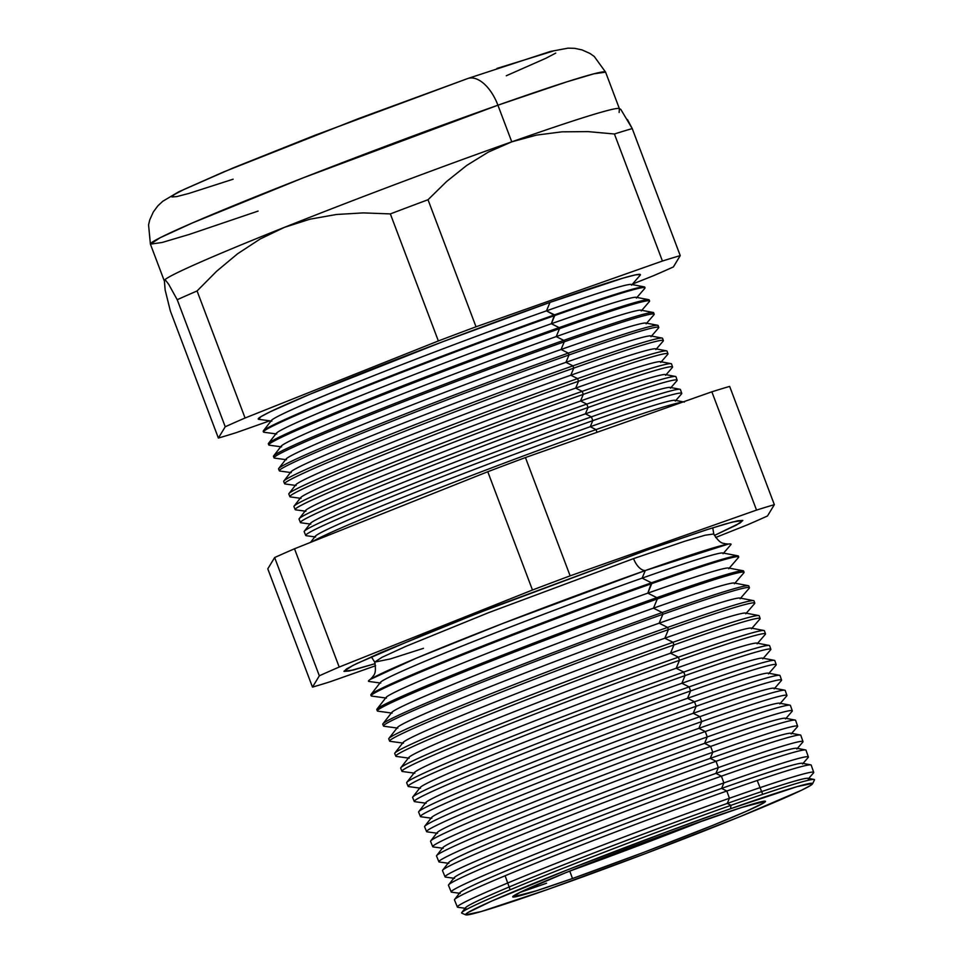 <?xml version="1.0" encoding="UTF-8"?>
<svg xmlns="http://www.w3.org/2000/svg" width="963" height="963" viewBox="0 0 963 963"><rect width="100%" height="100%" fill="white"/><g stroke="black" fill="none" stroke-linecap="round" stroke-linejoin="round"><path stroke-width="1.44" d="M728.473 544.047L645.282 570.541A16.07 8.643 70.6 0 1 633.558 558.612L684.91 541.194L705.06 535.223L713.764 533.984L705.06 535.223L684.91 541.194L633.558 558.612A16.07 8.643 -109.4 0 0 645.282 570.541L502.686 623.506L415.98 658.319L370.31 679.397M370.237 679.445L372.729 676.869C372.862 675.484 377.027 674.991 374.691 662.111L382.022 657.284L405.941 646.329L488.422 612.733L633.558 558.612L488.422 612.733L405.941 646.329L382.022 657.284L374.691 662.111L390.4 658.921L423.455 648.34M375.185 663.639L353.18 670.067L343.96 671.223L352.879 665.457L381.204 652.493L478.226 613.01L648.496 549.512L705.385 530.156L724.983 524.101L737.598 520.814L742.762 520.405L740.258 522.897L714.414 535.452L736.406 525.076L742.846 520.501L732.41 522.042L708.696 529.096L648.496 549.512L497.847 605.378L427.006 633.389L356.635 663.591L346.572 668.9L344.068 671.392L349.232 670.982L375.185 663.639M812.579 783.798L814.445 779.946A188.604 6.56 159.3 0 0 731.013 805.309A188.604 6.56 -20.7 0 1 814.072 779.44L808.005 778.285A183.331 6.38 159.3 0 0 727.27 803.431L731.013 805.309L730.52 808.739A185.498 6.452 -20.7 0 1 812.579 783.798A185.498 6.452 -20.7 0 1 721.708 823.991A185.498 6.452 -20.7 0 1 547.67 889.463L645.017 853.76L740.378 816.48L801.601 790.202L810.352 785.591L812.531 783.425L797.063 786.639L730.52 808.739L667.118 831.731L567.243 869.938L491.599 901.127L467.837 912.611L465.659 914.79L481.127 911.564L547.67 889.463A185.498 6.452 -20.7 0 1 465.767 914.85A185.498 6.452 -20.7 0 1 550.944 876.426A185.498 6.452 -20.7 0 1 730.52 808.739L731.013 805.309A188.604 6.56 159.3 0 0 548.416 874.127A188.604 6.56 159.3 0 0 461.831 913.189L465.767 914.85M729.424 798.255L727.27 803.431A183.331 6.38 -20.7 0 1 808.198 779.031L813.506 772.904A190.481 6.621 159.3 0 0 729.424 798.255A190.481 6.621 -20.7 0 1 813.723 772.374L811.195 765.116A190.674 6.633 159.3 0 0 726.812 791.02A190.674 6.633 -20.7 0 1 810.774 764.863L802.323 763.262A183.331 6.38 159.3 0 0 721.6 788.408L726.812 791.02L729.424 798.255L726.812 791.02A190.674 6.633 159.3 0 0 544.974 859.502A190.674 6.633 159.3 0 0 454.464 899.911L457.365 907.026A190.481 6.621 -20.7 0 1 547.778 866.652A190.481 6.621 -20.7 0 1 729.424 798.255A190.481 6.621 159.3 0 0 542.915 868.602A190.481 6.621 159.3 0 0 457.87 907.278L465.911 908.374A183.331 6.38 -20.7 0 1 547.766 871.142A183.331 6.38 -20.7 0 1 727.27 803.431L729.424 798.255M569.771 871.094A190.481 6.621 159.3 0 0 706.3 819.489M723.875 782.919L721.6 788.408A183.331 6.38 -20.7 0 1 802.516 764.02L808.15 757.52A190.903 6.633 159.3 0 0 723.875 782.919A190.903 6.633 -20.7 0 1 808.366 756.99L805.995 750.189A191.095 6.645 159.3 0 0 721.419 776.154A191.095 6.645 -20.7 0 1 805.574 749.936L796.654 748.239A183.331 6.38 159.3 0 0 715.918 773.397L721.419 776.154L723.875 782.919L721.419 776.154A191.095 6.645 159.3 0 0 539.196 844.768A191.095 6.645 159.3 0 0 448.481 885.286L451.202 891.943A190.903 6.633 -20.7 0 1 541.82 851.473A190.903 6.633 -20.7 0 1 723.875 782.919A190.903 6.633 159.3 0 0 536.957 853.423A190.903 6.633 159.3 0 0 451.719 892.195L460.23 893.351A183.331 6.38 -20.7 0 1 542.085 856.119A183.331 6.38 -20.7 0 1 721.6 788.408L723.875 782.919M718.326 767.595L715.918 773.397A183.331 6.38 -20.7 0 1 796.846 748.997L802.781 742.124A191.336 6.657 159.3 0 0 718.326 767.595A191.336 6.657 -20.7 0 1 803.01 741.594L800.795 735.263A191.505 6.657 159.3 0 0 716.039 761.276A191.505 6.657 -20.7 0 1 800.373 735.01L790.972 733.228A183.331 6.38 159.3 0 0 710.249 758.375L716.039 761.276L718.326 767.595L716.039 761.276A191.505 6.657 159.3 0 0 533.418 830.046A191.505 6.657 159.3 0 0 442.511 870.648L445.05 876.86A191.336 6.657 -20.7 0 1 535.861 836.293A191.336 6.657 -20.7 0 1 718.326 767.595A191.336 6.657 159.3 0 0 530.986 838.255A191.336 6.657 159.3 0 0 445.568 877.112L454.56 878.328A183.331 6.38 -20.7 0 1 536.415 841.096A183.331 6.38 -20.7 0 1 715.918 773.397L718.326 767.595M795.173 720.083L785.302 718.205A183.331 6.38 159.3 0 0 704.567 743.352L710.658 746.409L712.776 752.259L710.249 758.375A183.331 6.38 -20.7 0 1 791.165 733.975L797.424 726.74A191.757 6.669 159.3 0 0 712.776 752.259A191.757 6.669 -20.7 0 1 797.641 726.21L795.594 720.324A191.926 6.669 159.3 0 0 710.658 746.409A191.926 6.669 -20.7 0 1 795.173 720.083A191.926 6.669 -20.7 0 1 795.594 720.324M707.227 736.936L704.567 743.352A183.331 6.38 -20.7 0 1 785.495 718.952L792.068 711.356A192.179 6.681 159.3 0 0 707.227 736.936A192.179 6.681 -20.7 0 1 792.284 710.814L790.394 705.398A192.335 6.693 159.3 0 0 705.277 731.531A192.335 6.693 -20.7 0 1 789.973 705.145L779.621 703.183A183.331 6.38 159.3 0 0 698.885 728.329L705.277 731.531L707.227 736.936L705.277 731.531A192.335 6.693 159.3 0 0 521.862 800.602A192.335 6.693 159.3 0 0 430.569 841.373L432.736 846.682A192.179 6.681 -20.7 0 1 523.956 805.947A192.179 6.681 -20.7 0 1 707.227 736.936A192.179 6.681 159.3 0 0 519.057 807.909A192.179 6.681 159.3 0 0 433.254 846.934L443.209 848.295A183.331 6.38 -20.7 0 1 525.064 811.063A183.331 6.38 -20.7 0 1 704.567 743.352L707.227 736.936M701.69 721.6L698.885 728.329A183.331 6.38 -20.7 0 1 779.813 703.929L786.711 695.972A192.612 6.693 159.3 0 0 701.69 721.6A192.612 6.693 -20.7 0 1 786.927 695.43L785.206 690.471A192.744 6.705 159.3 0 0 699.896 716.653A192.744 6.705 -20.7 0 1 784.773 690.218L773.951 688.16A183.331 6.38 159.3 0 0 693.216 713.306L699.896 716.653L701.69 721.6L699.896 716.653A192.744 6.705 159.3 0 0 516.084 785.868A192.744 6.705 159.3 0 0 424.587 826.736L426.573 831.599A192.612 6.693 -20.7 0 1 517.998 790.767A192.612 6.693 -20.7 0 1 701.69 721.6A192.612 6.693 159.3 0 0 513.098 792.73A192.612 6.693 159.3 0 0 427.091 831.851L437.527 833.272A183.331 6.38 -20.7 0 1 519.382 796.04A183.331 6.38 -20.7 0 1 698.885 728.329L701.69 721.6M696.141 706.276L693.216 713.306A183.331 6.38 -20.7 0 1 774.144 688.906L781.354 680.576A193.033 6.717 159.3 0 0 696.141 706.276A193.033 6.717 -20.7 0 1 781.571 680.047L780.006 675.532A193.166 6.717 159.3 0 0 694.516 701.786A193.166 6.717 -20.7 0 1 779.573 675.292L768.269 673.137A183.331 6.38 159.3 0 0 687.534 698.295L694.516 701.786L696.141 706.276L694.516 701.786A193.166 6.717 159.3 0 0 510.306 771.146A193.166 6.717 159.3 0 0 418.616 812.098L420.422 816.516A193.033 6.717 -20.7 0 1 512.051 775.588A193.033 6.717 -20.7 0 1 696.141 706.276A193.033 6.717 159.3 0 0 507.128 777.562A193.033 6.717 159.3 0 0 420.939 816.768L431.857 818.249A183.331 6.38 -20.7 0 1 513.712 781.017A183.331 6.38 -20.7 0 1 693.216 713.306L696.141 706.276M774.372 660.353L762.588 658.126A183.331 6.38 159.3 0 0 681.864 683.273L689.135 686.908L690.591 690.94L687.534 698.295A183.331 6.38 -20.7 0 1 768.462 673.895L775.985 665.192A193.467 6.729 159.3 0 0 690.591 690.94A193.467 6.729 -20.7 0 1 776.214 664.651L774.806 660.606A193.575 6.729 159.3 0 0 689.135 686.908A193.575 6.729 -20.7 0 1 774.372 660.353A193.575 6.729 -20.7 0 1 774.806 660.606M685.042 675.605L681.864 683.273A183.331 6.38 -20.7 0 1 762.792 658.873L770.629 649.808A193.888 6.741 159.3 0 0 685.042 675.605A193.888 6.741 -20.7 0 1 770.857 649.267L769.606 645.679A193.996 6.741 159.3 0 0 683.754 672.042A193.996 6.741 -20.7 0 1 769.172 645.427L756.918 643.103A183.331 6.38 159.3 0 0 676.182 668.25L683.754 672.042L685.042 675.605L683.754 672.042A193.996 6.741 159.3 0 0 498.75 741.703A193.996 6.741 159.3 0 0 406.675 782.823L408.107 786.338A193.888 6.741 -20.7 0 1 500.146 745.242A193.888 6.741 -20.7 0 1 685.042 675.605A193.888 6.741 159.3 0 0 495.199 747.216A193.888 6.741 159.3 0 0 408.625 786.59L420.506 788.203A183.331 6.38 -20.7 0 1 502.361 750.971A183.331 6.38 -20.7 0 1 681.864 683.273L685.042 675.605M679.493 660.281L676.182 668.25A183.331 6.38 -20.7 0 1 757.111 643.85L765.272 634.424A194.321 6.753 159.3 0 0 679.493 660.281A194.321 6.753 -20.7 0 1 765.501 633.883L764.405 630.753A194.406 6.765 159.3 0 0 678.373 657.163A194.406 6.765 -20.7 0 1 763.972 630.5L751.236 628.081A183.331 6.38 159.3 0 0 670.513 653.227L678.373 657.163L679.493 660.281L678.373 657.163A194.406 6.765 159.3 0 0 492.972 726.969A194.406 6.765 159.3 0 0 400.692 768.185L401.944 771.255A194.321 6.753 -20.7 0 1 494.188 730.062A194.321 6.753 -20.7 0 1 679.493 660.281A194.321 6.753 159.3 0 0 489.228 732.049A194.321 6.753 159.3 0 0 402.474 771.507L414.824 773.193A183.331 6.38 -20.7 0 1 496.679 735.949A183.331 6.38 -20.7 0 1 676.182 668.25L679.493 660.281M673.944 644.945L670.513 653.227A183.331 6.38 -20.7 0 1 751.441 628.827L759.915 619.028A194.743 6.765 159.3 0 0 673.944 644.945A194.743 6.765 -20.7 0 1 760.132 618.487L759.205 615.814A194.815 6.777 159.3 0 0 672.981 642.285A194.815 6.777 -20.7 0 1 758.772 615.562L745.567 613.058A183.331 6.38 159.3 0 0 664.831 638.204L672.981 642.285L673.944 644.945L672.981 642.285A194.815 6.777 159.3 0 0 487.194 712.247A194.815 6.777 159.3 0 0 394.722 753.548L395.793 756.16A194.743 6.765 -20.7 0 1 488.229 714.883A194.743 6.765 -20.7 0 1 673.944 644.945A194.743 6.765 159.3 0 0 483.27 716.869A194.743 6.765 159.3 0 0 396.323 756.424L409.155 758.17A183.331 6.38 -20.7 0 1 491.01 720.938A183.331 6.38 -20.7 0 1 670.513 653.227L673.944 644.945M668.406 629.621L664.831 638.204A183.331 6.38 -20.7 0 1 745.759 613.804L754.559 603.645A195.176 6.789 159.3 0 0 668.406 629.621A195.176 6.789 -20.7 0 1 754.775 603.103L754.005 600.888A195.236 6.789 159.3 0 0 667.6 627.419A195.236 6.789 -20.7 0 1 753.572 600.635L739.885 598.035A183.331 6.38 159.3 0 0 659.161 623.181L667.6 627.419L668.406 629.621L667.6 627.419A195.236 6.789 159.3 0 0 481.416 697.525A195.236 6.789 159.3 0 0 388.751 738.91L389.63 741.077A195.176 6.789 -20.7 0 1 482.282 699.704A195.176 6.789 -20.7 0 1 668.406 629.621A195.176 6.789 159.3 0 0 477.299 701.702A195.176 6.789 159.3 0 0 390.159 741.341L403.473 743.147A183.331 6.38 -20.7 0 1 485.328 705.915A183.331 6.38 -20.7 0 1 664.831 638.204L668.406 629.621M662.857 614.286L659.161 623.181A183.331 6.38 -20.7 0 1 740.09 598.781L749.19 588.261A195.597 6.801 159.3 0 0 662.857 614.286A195.597 6.801 -20.7 0 1 749.419 587.719L748.805 585.961A195.645 6.801 159.3 0 0 662.219 612.54A195.645 6.801 -20.7 0 1 748.371 585.709L734.215 583.012A183.331 6.38 159.3 0 0 653.48 608.171L662.219 612.54L662.857 614.286L662.219 612.54A195.645 6.801 159.3 0 0 475.65 682.803A195.645 6.801 159.3 0 0 382.78 724.272L383.479 725.994A195.597 6.801 -20.7 0 1 476.324 684.524A195.597 6.801 -20.7 0 1 662.857 614.286A195.597 6.801 159.3 0 0 471.34 686.523A195.597 6.801 159.3 0 0 384.008 726.246L397.803 728.124A183.331 6.38 -20.7 0 1 479.658 690.892A183.331 6.38 -20.7 0 1 659.161 623.181L662.857 614.286M657.308 598.962L653.48 608.171A183.331 6.38 -20.7 0 1 734.408 583.771L743.833 572.865A196.031 6.813 159.3 0 0 657.308 598.962A196.031 6.813 -20.7 0 1 744.062 572.323L743.605 571.035A196.067 6.813 159.3 0 0 656.838 597.662A196.067 6.813 -20.7 0 1 743.171 570.77L728.534 568.001A183.331 6.38 159.3 0 0 647.81 593.148L656.838 597.662L657.308 598.962L656.838 597.662A196.067 6.813 159.3 0 0 469.872 668.069A196.067 6.813 159.3 0 0 376.798 709.635L377.315 710.911A196.031 6.813 -20.7 0 1 470.365 669.345A196.031 6.813 -20.7 0 1 657.308 598.962A196.031 6.813 159.3 0 0 465.37 671.355A196.031 6.813 159.3 0 0 377.845 711.163L392.122 713.101A183.331 6.38 -20.7 0 1 473.977 675.87A183.331 6.38 -20.7 0 1 653.48 608.171L657.308 598.962M737.971 555.844L722.864 552.979A183.331 6.38 159.3 0 0 642.128 578.125L651.457 582.796L647.81 593.148A183.331 6.38 -20.7 0 1 728.738 568.748L738.477 557.481A196.452 6.825 159.3 0 0 651.758 583.626A196.452 6.825 -20.7 0 1 738.705 556.939L738.416 556.096A196.476 6.825 159.3 0 0 651.457 582.796A196.476 6.825 -20.7 0 1 737.971 555.844A196.476 6.825 -20.7 0 1 738.416 556.096M645.282 570.541L642.128 578.125A183.331 6.38 -20.7 0 1 723.057 553.725L730.833 544.745A193.792 6.741 159.3 0 0 645.282 570.541A193.792 6.741 159.3 0 0 455.535 642.104A193.792 6.741 159.3 0 0 369.01 681.467L380.77 683.068A183.331 6.38 -20.7 0 1 462.625 645.824A183.331 6.38 -20.7 0 1 642.128 578.125L645.282 570.541M596.025 429.594A200.737 6.982 -20.7 0 1 682.671 402.101A200.737 6.982 159.3 0 0 596.025 429.594L597.012 432.315L596.025 429.594A200.737 6.982 159.3 0 0 312.241 541.7A200.737 6.982 -20.7 0 1 596.025 429.594L590.271 426.717L596.025 429.594M684.416 402.065L675.099 400.295A192.636 6.693 159.3 0 0 590.271 426.717A192.636 6.693 -20.7 0 1 675.304 401.077L681.515 393.915A200.99 6.994 159.3 0 0 592.787 420.662L590.271 426.717L592.787 420.662A200.99 6.994 -20.7 0 1 681.744 393.349L680.408 389.534A201.098 6.994 159.3 0 0 591.414 416.847A201.098 6.994 -20.7 0 1 679.962 389.269A201.098 6.994 -20.7 0 1 680.408 389.534M679.962 389.269L670.236 387.415A192.636 6.693 159.3 0 0 585.408 413.849L591.414 416.847L592.787 420.662L591.414 416.847A201.098 6.994 159.3 0 0 399.633 489.06A201.098 6.994 159.3 0 0 304.176 531.696A201.098 6.994 -20.7 0 1 304.344 531.203A201.098 6.994 -20.7 0 1 591.414 416.847L585.408 413.849A192.636 6.693 -20.7 0 1 670.441 388.209L676.917 380.722A201.351 7.006 159.3 0 0 588.032 407.518L585.408 413.849L588.032 407.518A201.351 7.006 -20.7 0 1 677.145 380.168L675.954 376.726A201.448 7.006 159.3 0 0 586.792 404.099A201.448 7.006 -20.7 0 1 675.508 376.473L665.373 374.547A192.636 6.693 159.3 0 0 580.545 400.969L586.792 404.099L588.032 407.518L586.792 404.099A201.448 7.006 159.3 0 0 394.686 476.444A201.448 7.006 159.3 0 0 299.06 519.141L300.432 522.512A201.351 7.006 -20.7 0 1 396.01 479.827A201.351 7.006 -20.7 0 1 588.032 407.518A201.351 7.006 159.3 0 0 390.882 481.885A201.351 7.006 159.3 0 0 300.974 522.777L310.784 524.113A192.636 6.693 -20.7 0 1 396.792 484.991A192.636 6.693 -20.7 0 1 585.408 413.849A192.636 6.693 159.3 0 0 310.423 523.378L304.344 531.203M583.277 394.385L580.545 400.969A192.636 6.693 -20.7 0 1 665.577 375.329L672.318 367.529A201.724 7.018 159.3 0 0 583.277 394.385A201.724 7.018 -20.7 0 1 672.559 366.975L671.5 363.93A201.809 7.018 159.3 0 0 582.182 391.351A201.809 7.018 -20.7 0 1 671.042 363.665L660.51 361.667A192.636 6.693 159.3 0 0 575.681 388.089L582.182 391.351L583.277 394.385L582.182 391.351A201.809 7.018 159.3 0 0 389.738 463.817A201.809 7.018 159.3 0 0 293.944 506.598L295.16 509.583A201.724 7.018 -20.7 0 1 390.906 466.814A201.724 7.018 -20.7 0 1 583.277 394.385A201.724 7.018 159.3 0 0 385.766 468.885A201.724 7.018 159.3 0 0 295.701 509.848L305.921 511.233A192.636 6.693 -20.7 0 1 391.929 472.111A192.636 6.693 -20.7 0 1 580.545 400.969L583.277 394.385M578.522 381.24L575.681 388.089A192.636 6.693 -20.7 0 1 660.714 362.461L667.732 354.348A202.086 7.03 159.3 0 0 578.522 381.24A202.086 7.03 -20.7 0 1 667.961 353.782L667.034 351.134A202.158 7.03 159.3 0 0 577.571 378.603A202.158 7.03 -20.7 0 1 666.589 350.869L655.634 348.799A192.636 6.693 159.3 0 0 570.818 375.221L577.571 378.603L578.522 381.24L577.571 378.603A202.158 7.03 159.3 0 0 384.779 451.202A202.158 7.03 159.3 0 0 288.816 494.055L289.875 496.643A202.086 7.03 -20.7 0 1 385.802 453.814A202.086 7.03 -20.7 0 1 578.522 381.24A202.086 7.03 159.3 0 0 380.65 455.872A202.086 7.03 159.3 0 0 290.429 496.92L301.058 498.365A192.636 6.693 -20.7 0 1 387.066 459.243A192.636 6.693 -20.7 0 1 575.681 388.089L578.522 381.24M573.767 368.107L570.818 375.221A192.636 6.693 -20.7 0 1 655.851 349.581L663.134 341.155A202.447 7.042 159.3 0 0 573.767 368.107A202.447 7.042 -20.7 0 1 663.363 340.589L662.58 338.338A202.519 7.042 159.3 0 0 572.961 365.856A202.519 7.042 -20.7 0 1 662.135 338.073L650.771 335.918A192.636 6.693 159.3 0 0 565.943 362.341L572.961 365.856L573.767 368.107L572.961 365.856A202.519 7.042 159.3 0 0 379.831 438.574A202.519 7.042 159.3 0 0 283.7 481.512L284.603 483.715A202.447 7.042 -20.7 0 1 380.698 440.801A202.447 7.042 -20.7 0 1 573.767 368.107A202.447 7.042 159.3 0 0 375.534 442.872A202.447 7.042 159.3 0 0 285.144 483.992L296.183 485.484A192.636 6.693 -20.7 0 1 382.191 446.363A192.636 6.693 -20.7 0 1 570.818 375.221L573.767 368.107M569.013 354.962L565.943 362.341A192.636 6.693 -20.7 0 1 650.976 336.713L658.548 327.974A202.82 7.054 159.3 0 0 569.013 354.962A202.82 7.054 -20.7 0 1 658.776 327.408L658.126 325.542A202.868 7.054 159.3 0 0 568.339 353.108A202.868 7.054 -20.7 0 1 657.681 325.277L645.908 323.05A192.636 6.693 159.3 0 0 561.08 349.473L568.339 353.108L569.013 354.962L568.339 353.108A202.868 7.054 159.3 0 0 374.872 425.959A202.868 7.054 159.3 0 0 278.584 468.957L279.33 470.787A202.82 7.054 -20.7 0 1 375.594 427.789A202.82 7.054 -20.7 0 1 569.013 354.962A202.82 7.054 159.3 0 0 370.43 429.859A202.82 7.054 159.3 0 0 279.872 471.051L291.32 472.616A192.636 6.693 -20.7 0 1 377.327 433.482A192.636 6.693 -20.7 0 1 565.943 362.341L569.013 354.962M654.178 314.215L653.672 312.746A203.229 7.066 159.3 0 0 563.728 340.36A203.229 7.066 -20.7 0 1 653.215 312.481L641.045 310.17A192.636 6.693 159.3 0 0 556.217 336.593L563.728 340.36L564.258 341.817L561.08 349.473A192.636 6.693 -20.7 0 1 646.113 323.833L653.949 314.781A203.181 7.066 159.3 0 0 564.258 341.817A203.181 7.066 -20.7 0 1 654.178 314.215A203.181 7.066 -20.7 0 1 653.949 314.781M559.503 328.684L556.217 336.593A192.636 6.693 -20.7 0 1 641.25 310.953L649.351 301.588A203.554 7.078 159.3 0 0 559.503 328.684A203.554 7.078 -20.7 0 1 649.592 301.022L649.218 299.95A203.578 7.078 159.3 0 0 559.118 327.613A203.578 7.078 -20.7 0 1 648.761 299.686L636.182 297.29A192.636 6.693 159.3 0 0 551.354 323.724L559.118 327.613L559.503 328.684L559.118 327.613A203.578 7.078 159.3 0 0 364.977 400.716A203.578 7.078 159.3 0 0 268.34 443.871L268.773 444.918A203.554 7.078 -20.7 0 1 365.386 401.776A203.554 7.078 -20.7 0 1 559.503 328.684A203.554 7.078 159.3 0 0 360.198 403.858A203.554 7.078 159.3 0 0 269.315 445.195L281.593 446.856A192.636 6.693 -20.7 0 1 367.601 407.734A192.636 6.693 -20.7 0 1 556.217 336.593L559.503 328.684M644.307 286.89L631.319 284.422A192.636 6.693 159.3 0 0 546.49 310.844L554.507 314.865L551.354 323.724A192.636 6.693 -20.7 0 1 636.387 298.085L644.765 288.406A203.915 7.09 159.3 0 0 554.748 315.539A203.915 7.09 -20.7 0 1 644.993 287.829L644.753 287.155A203.939 7.09 159.3 0 0 554.507 314.865A203.939 7.09 -20.7 0 1 644.307 286.89A203.939 7.09 -20.7 0 1 644.632 287.588M258.818 419.338L260.708 416.786L270.35 411.707L309.641 394.373L442.775 341.721L549.993 302.394L546.49 310.844A192.636 6.693 -20.7 0 1 631.523 285.204L640.166 275.213A204.276 7.102 159.3 0 0 549.993 302.394L623.266 278.054L635.363 274.9L640.311 274.515L640.118 275.262M497.919 105.208L566.87 81.831L593.918 73.814L605.595 72.153A243.302 8.462 159.3 0 0 497.919 105.208L511.762 141.838A243.302 8.462 -20.7 0 1 619.197 108.554A243.302 8.462 159.3 0 0 511.762 141.838L488.361 152.082L466.718 165.431L446.615 181.501L428.017 199.738A270.061 9.389 159.3 0 0 390.352 213.906L363.171 212.895L336.364 214.496L310.014 219.179L284.266 227.412L260.082 239.053L237.596 253.775L216.615 271.265L197.078 290.958A270.061 9.389 159.3 0 0 177.228 299.722L168.681 284.278L165.901 280.654L164.348 280.341L165.142 289.971L170.367 311.013L218.372 438.057L170.367 311.013L165.142 289.971L164.348 280.341A243.302 8.462 -20.7 0 1 284.266 227.412A243.302 8.462 -20.7 0 1 511.762 141.838L497.919 105.208A243.302 8.462 159.3 0 0 265.993 192.54A243.302 8.462 159.3 0 0 150.409 244.145L160.255 237.68L192.359 222.971L303.092 177.878L497.919 105.208A36.726 19.741 -109.4 0 0 467.681 78.545A36.726 19.741 70.6 0 1 497.919 105.208M233.118 179.202L189.109 193.37L176.879 196.572L171.883 196.958L174.315 194.55L184.065 189.41L223.789 171.871L358.429 118.63L466.85 78.87A36.726 19.741 70.6 0 1 467.681 78.545M572.491 878.509A135.121 4.695 -20.7 0 1 512.689 896.866A135.121 4.695 -20.7 0 1 576.921 868.193A135.121 4.695 -20.7 0 1 705.698 819.706A135.121 4.695 -20.7 0 1 765.501 801.336A135.121 4.695 -20.7 0 1 701.341 829.986A135.121 4.695 -20.7 0 1 572.491 878.509L569.759 871.07L572.491 878.509L536.439 890.775L512.749 896.95L520.718 892.015L565.317 872.863L683.453 827.662L741.739 807.439L765.429 801.264L763.852 802.841L746.542 811.207L712.873 825.339L643.416 852.496L572.491 878.509M258.084 211.09L189.145 234.466L162.097 242.483L150.409 244.145L148.555 224.836L149.783 219.793L153.358 211.896L157.86 205.853L162.699 201.315L178.757 191.793L233.154 167.923L315.057 135.229L467.609 78.569L550.391 51.448L568.05 48.15L574.682 48.343L582.061 49.907L589.97 53.459L594.219 56.432L605.595 72.153L619.438 108.783A243.302 8.462 -20.7 0 1 619.353 109.216L620.882 109.505L619.353 109.216L619.125 112.454M436.54 856.011L438.887 861.765A191.757 6.669 -20.7 0 1 529.915 821.126A191.757 6.669 -20.7 0 1 712.776 752.259L710.658 746.409A191.926 6.669 159.3 0 0 527.64 815.324A191.926 6.669 159.3 0 0 436.54 856.011A191.926 6.669 -20.7 0 1 436.696 855.541A191.926 6.669 -20.7 0 1 710.658 746.409L704.567 743.352A183.331 6.38 159.3 0 0 442.86 847.596L436.696 855.541M412.646 797.46L414.259 801.421A193.467 6.729 -20.7 0 1 506.093 760.409A193.467 6.729 -20.7 0 1 690.591 690.94L689.135 686.908A193.575 6.729 159.3 0 0 504.528 756.424A193.575 6.729 159.3 0 0 412.646 797.46A193.575 6.729 -20.7 0 1 412.802 796.979A193.575 6.729 -20.7 0 1 689.135 686.908L681.864 683.273A183.331 6.38 159.3 0 0 420.157 787.517L412.802 796.979M370.827 694.997L371.164 695.816A196.452 6.825 -20.7 0 1 464.419 654.178A196.452 6.825 -20.7 0 1 651.758 583.626L651.457 582.796A196.476 6.825 159.3 0 0 464.094 653.347A196.476 6.825 159.3 0 0 370.827 694.997A196.476 6.825 -20.7 0 1 370.984 694.516A196.476 6.825 -20.7 0 1 651.457 582.796L642.128 578.125A183.331 6.38 159.3 0 0 380.421 682.37L370.984 694.516M304.176 531.696L305.716 535.44A200.99 6.994 -20.7 0 1 401.114 492.839A200.99 6.994 -20.7 0 1 592.787 420.662A200.99 6.994 159.3 0 0 395.998 494.886A200.99 6.994 159.3 0 0 306.258 535.705L315.647 536.981A192.636 6.693 -20.7 0 1 401.655 497.859A192.636 6.693 -20.7 0 1 590.271 426.717A192.636 6.693 159.3 0 0 315.286 536.259L310.519 542.398M563.728 340.36A203.229 7.066 159.3 0 0 369.924 413.332A203.229 7.066 159.3 0 0 273.456 456.414L274.046 457.858A203.181 7.066 -20.7 0 1 370.49 414.788A203.181 7.066 -20.7 0 1 564.258 341.817L563.728 340.36L556.217 336.593A192.636 6.693 159.3 0 0 281.232 446.134L273.624 455.92A203.229 7.066 -20.7 0 1 563.728 340.36M274.599 458.123L286.456 459.736A192.636 6.693 -20.7 0 1 372.464 420.614A192.636 6.693 -20.7 0 1 561.08 349.473L564.258 341.817A203.181 7.066 159.3 0 0 365.314 416.859A203.181 7.066 159.3 0 0 274.599 458.123A203.181 7.066 -20.7 0 1 274.046 457.858M554.507 314.865A203.939 7.09 159.3 0 0 360.018 388.089A203.939 7.09 159.3 0 0 263.224 431.328L263.489 431.99A203.915 7.09 -20.7 0 1 360.282 388.763A203.915 7.09 -20.7 0 1 554.748 315.539L546.49 310.844L549.993 302.394A204.276 7.102 159.3 0 0 349.978 377.845A204.276 7.102 159.3 0 0 258.77 419.326L271.867 421.108A192.636 6.693 -20.7 0 1 357.875 381.986A192.636 6.693 -20.7 0 1 546.49 310.844A192.636 6.693 159.3 0 0 271.494 420.386L263.381 430.822A203.939 7.09 -20.7 0 1 554.507 314.865M653.528 275.695L632.498 284.073L653.528 275.695A270.061 9.389 159.3 0 0 673.378 266.932A270.061 9.389 -20.7 0 1 653.528 275.695M269.736 420.819L236.188 432.664A270.061 9.389 -20.7 0 1 218.372 438.057L225.234 426.765L177.228 299.722L225.234 426.765A270.061 9.389 -20.7 0 1 245.084 418.002L197.078 290.958L245.084 418.002L438.358 340.95L390.352 213.906L438.358 340.95A270.061 9.389 -20.7 0 1 476.023 326.782L428.017 199.738L476.023 326.782L662.436 261.033L614.418 133.989L588.056 131.618L561.959 131.835L536.499 135.109L511.762 141.838L536.499 135.109L561.959 131.835L588.056 131.618L614.418 133.989L662.436 261.033A270.061 9.389 -20.7 0 1 680.239 255.628L632.234 128.585A270.061 9.389 159.3 0 0 614.418 133.989A270.061 9.389 -20.7 0 1 632.234 128.585L680.239 255.628L673.378 266.932L680.239 255.628A270.061 9.389 159.3 0 0 662.436 261.033L476.023 326.782A270.061 9.389 159.3 0 0 438.358 340.95L245.084 418.002A270.061 9.389 159.3 0 0 225.234 426.765L218.372 438.057A270.061 9.389 159.3 0 0 236.188 432.664L269.736 420.819M627.491 119.605L632.234 128.585L620.882 109.505M715.629 537.498L747.637 524.751A270.061 9.389 159.3 0 0 767.487 515.975L774.348 504.684A270.061 9.389 159.3 0 0 756.533 510.089L570.132 575.838A270.061 9.389 159.3 0 0 532.467 590.006L339.193 667.046A270.061 9.389 159.3 0 0 319.343 675.809L312.481 687.113A270.061 9.389 159.3 0 0 330.297 681.708L375.582 665.734L330.297 681.708A270.061 9.389 -20.7 0 1 312.481 687.113L319.343 675.809A270.061 9.389 -20.7 0 1 339.193 667.046L532.467 590.006A270.061 9.389 -20.7 0 1 570.132 575.838L756.533 510.089A270.061 9.389 -20.7 0 1 774.348 504.684L767.487 515.975A270.061 9.389 -20.7 0 1 747.637 524.751L715.629 537.498M164.288 280.45L164.276 280.474A243.302 8.462 -20.7 0 1 164.288 280.462A243.302 8.462 -20.7 0 1 164.348 280.341L165.901 280.654L168.681 284.278L177.228 299.722A270.061 9.389 -20.7 0 1 197.078 290.958L216.615 271.265L237.596 253.775L260.082 239.053L284.266 227.412L310.014 219.179L336.364 214.496L363.171 212.895L390.352 213.906A270.061 9.389 -20.7 0 1 428.017 199.738L446.615 181.501L466.718 165.431L488.361 152.082L511.762 141.838A243.302 8.462 159.3 0 0 284.266 227.412A243.302 8.462 159.3 0 0 164.348 280.341A243.302 8.462 159.3 0 0 164.288 280.45A243.302 8.462 159.3 0 0 164.276 280.462L164.348 280.341M496.944 68.433L553.171 51.063M555.747 53.085L545.997 58.225L506.273 75.764M267.786 568.832L274.648 557.541A270.061 9.389 -20.7 0 1 294.509 548.778L487.772 471.726A270.061 9.389 -20.7 0 1 525.437 457.557L711.85 391.809A270.061 9.389 -20.7 0 1 729.653 386.416L774.348 504.684L729.653 386.416A270.061 9.389 159.3 0 0 711.85 391.809L756.533 510.089L711.85 391.809L525.437 457.557L570.132 575.838L525.437 457.557A270.061 9.389 159.3 0 0 487.772 471.726L532.467 590.006L487.772 471.726L294.509 548.778L339.193 667.046L294.509 548.778A270.061 9.389 159.3 0 0 274.648 557.541L319.343 675.809L274.648 557.541L267.786 568.832L312.481 687.113L267.786 568.832M263.609 431.568A203.939 7.09 -20.7 0 1 263.381 430.822M554.748 315.539A203.915 7.09 159.3 0 0 355.082 390.846A203.915 7.09 159.3 0 0 264.043 432.267L276.73 433.988A192.636 6.693 -20.7 0 1 362.738 394.866A192.636 6.693 -20.7 0 1 551.354 323.724L554.748 315.539M268.508 443.365A203.578 7.078 -20.7 0 1 559.118 327.613L551.354 323.724A192.636 6.693 159.3 0 0 276.357 433.254L268.508 443.365M278.74 468.463A202.868 7.054 -20.7 0 1 568.339 353.108L561.08 349.473A192.636 6.693 159.3 0 0 286.095 459.014L278.74 468.463M283.868 481.006A202.519 7.042 -20.7 0 1 572.961 365.856L565.943 362.341A192.636 6.693 159.3 0 0 290.958 471.882L283.868 481.006M288.984 493.562A202.158 7.03 -20.7 0 1 577.571 378.603L570.818 375.221A192.636 6.693 159.3 0 0 295.822 484.762L288.984 493.562M294.1 506.105A201.809 7.018 -20.7 0 1 582.182 391.351L575.681 388.089A192.636 6.693 159.3 0 0 300.685 497.63L294.1 506.105M299.228 518.648A201.448 7.006 -20.7 0 1 586.792 404.099L580.545 400.969A192.636 6.693 159.3 0 0 305.548 510.51L299.228 518.648M651.758 583.626A196.452 6.825 159.3 0 0 459.399 656.176A196.452 6.825 159.3 0 0 371.694 696.08L386.452 698.079A183.331 6.38 -20.7 0 1 468.307 660.847A183.331 6.38 -20.7 0 1 647.81 593.148L651.758 583.626M376.954 709.153A196.067 6.813 -20.7 0 1 656.838 597.662L647.81 593.148A183.331 6.38 159.3 0 0 386.103 697.393L376.954 709.153M382.937 723.791A195.645 6.801 -20.7 0 1 662.219 612.54L653.48 608.171A183.331 6.38 159.3 0 0 391.772 712.415L382.937 723.791M388.908 738.428A195.236 6.789 -20.7 0 1 667.6 627.419L659.161 623.181A183.331 6.38 159.3 0 0 397.454 727.438L388.908 738.428M394.878 753.066A194.815 6.777 -20.7 0 1 672.981 642.285L664.831 638.204A183.331 6.38 159.3 0 0 403.124 742.449L394.878 753.066M400.849 767.704A194.406 6.765 -20.7 0 1 678.373 657.163L670.513 653.227A183.331 6.38 159.3 0 0 408.806 757.472L400.849 767.704M406.819 782.341A193.996 6.741 -20.7 0 1 683.754 672.042L676.182 668.25A183.331 6.38 159.3 0 0 414.475 772.495L406.819 782.341M690.591 690.94A193.467 6.729 159.3 0 0 501.157 762.395A193.467 6.729 159.3 0 0 414.788 801.685L426.176 803.226A183.331 6.38 -20.7 0 1 508.031 765.994A183.331 6.38 -20.7 0 1 687.534 698.295L690.591 690.94M418.773 811.616A193.166 6.717 -20.7 0 1 694.516 701.786L687.534 698.295A183.331 6.38 159.3 0 0 425.827 802.54L418.773 811.616M424.743 826.254A192.744 6.705 -20.7 0 1 699.896 716.653L693.216 713.306A183.331 6.38 159.3 0 0 431.508 817.563L424.743 826.254M430.714 840.904A192.335 6.693 -20.7 0 1 705.277 731.531L698.885 728.329A183.331 6.38 159.3 0 0 437.19 832.574L430.714 840.904M712.776 752.259A191.757 6.669 159.3 0 0 525.028 823.076A191.757 6.669 159.3 0 0 439.405 862.029L448.878 863.317A183.331 6.38 -20.7 0 1 530.733 826.073A183.331 6.38 -20.7 0 1 710.249 758.375L712.776 752.259M442.667 870.179A191.505 6.657 -20.7 0 1 716.039 761.276L710.249 758.375A183.331 6.38 159.3 0 0 448.541 862.619L442.667 870.179M448.638 884.816A191.095 6.645 -20.7 0 1 721.419 776.154L715.918 773.397A183.331 6.38 159.3 0 0 454.211 877.642L448.638 884.816M454.608 899.454A190.674 6.633 -20.7 0 1 726.812 791.02L721.6 788.408A183.331 6.38 159.3 0 0 459.893 892.665L454.608 899.454M546.551 883.215A183.331 6.38 -20.7 0 1 519.575 892.569A183.331 6.38 159.3 0 0 546.551 883.215M461.771 912.563A188.604 6.56 -20.7 0 1 731.013 805.309L727.27 803.431A183.331 6.38 159.3 0 0 465.562 907.688L461.771 912.563M728.57 544.035L724.995 543.758C723.971 542.807 720.529 545.19 713.764 533.984L712.752 527.808M371.369 656.814L374.691 662.111M505.106 875.752L510.149 889.776M164.252 280.787L150.409 244.145M757.219 780.487L762.72 794.343M619.197 108.554L620.184 109"/></g></svg>
